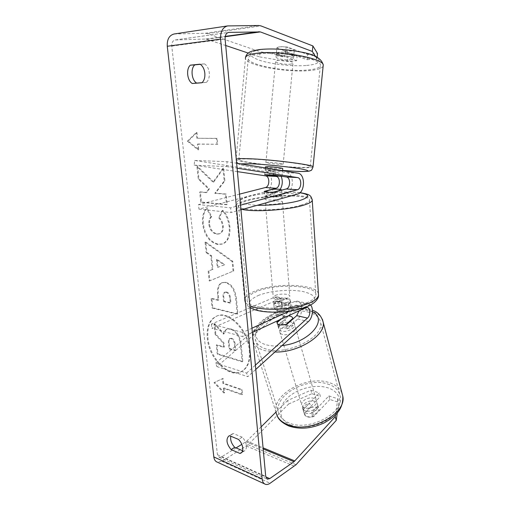 <?xml version="1.0" encoding="UTF-8"?>
<svg xmlns="http://www.w3.org/2000/svg" width="510" height="510" viewBox="0 0 510 510"><rect width="100%" height="100%" fill="white"/><g stroke="black" fill="none" stroke-linecap="round" stroke-linejoin="round"><path stroke-width="0.38" stroke-dasharray="2.55 1.91" d="M277.121 322.543L277.976 325.393L288.685 315.907M289.049 315.473C293.53 310.163 292.345 299.376 287.175 299.038L284.771 299.415L273.825 304.298C274.393 306.217 277.708 306.905 283.777 306.357L294.665 301.506L297.069 301.117C302.838 301.448 303.259 314.517 297.693 319.037L287.838 327.828L280.831 328.408C279.123 327.956 278.179 327.127 277.982 325.941L277.976 325.393M310.59 304.961L307.855 303.38L305.464 303.788L289.329 311.157M279.263 320.006L286.875 313.389C290.139 310.807 289.878 303.252 286.505 303.048L285.077 303.272L274.157 308.212C274.718 310.163 278.033 310.864 284.095 310.316L294.965 305.413L296.387 305.178C298.388 305.732 299.268 307.619 299.032 310.851M250.104 307.632L274.52 297.253L276.936 296.884C282.75 297.253 283.241 310.01 277.657 314.377L216.903 366.594L215.666 363.126L276.669 311.055C279.939 308.518 279.659 301.059 276.267 300.843L274.839 301.059L211.88 328.204L243.098 336.753L252.354 332.469M251.959 328.217L242.677 332.456L243.098 336.753M250.053 307.657L211.433 324.073L242.677 332.456M211.433 324.073L211.88 328.204M216.903 366.594L247.809 376.667L255.784 369.412M215.666 363.126L246.604 373.078L247.809 376.667M246.604 373.078L255.389 365.141M284.095 310.316L283.777 306.357M274.182 308.085L273.851 304.17M286.83 324.405L287.838 327.828M275.017 175.236L275.445 170.831L265.13 170.327L276.49 172.15C278.524 172.539 280.105 173.967 281.233 176.434M280.188 189.382L276.292 192.461L264.741 195.604C265.251 196.65 268.668 196.898 274.998 196.35L286.492 193.226C294.098 191.677 294.359 173.381 286.735 172.648L275.445 170.831M237.418 171.634L194.202 165.151L194.622 160.465L265.888 171.634C273.564 172.361 273.392 190.185 265.748 191.671L198.97 209.119L198.479 204.599L230.641 207.838L240.535 205.154M240.969 209.82L231.094 212.568L230.641 207.838M239.509 194.138L198.479 204.599M198.97 209.119L231.094 212.568M194.622 160.465L227.109 161.676L236.64 163.226M194.202 165.151L226.65 166.585L227.109 161.676M226.65 166.585L237.099 168.204M274.654 192.034L274.998 196.35M264.435 191.48L264.773 195.534M264.747 174.63L265.155 170.353M290.439 59.797C292.517 59.581 293.53 59.16 293.473 58.529C293.486 56.973 284.019 55.176 278.932 55.788C276.911 56.017 275.935 56.438 276.012 57.05C276.082 58.618 285.351 60.371 290.439 59.797M286.116 46.907L279.792 46.818C278.033 47.035 277.064 47.411 276.873 47.946L285.096 50.904L291.299 51C293.052 50.802 294.06 50.439 294.315 49.916L286.116 46.907L285.504 53.206C290.375 53.824 293.116 54.71 293.734 55.864L294.315 49.916M265.461 166.853C265.64 167.293 274.884 168.421 279.85 168.619L282.738 168.542M273.698 175.096L274.208 169.817L282.489 171.086L282.527 170.684M281.979 176.301L282.489 171.086M273.003 175.886L273.5 170.729L265.213 169.46L265.366 167.892M264.703 174.624L265.213 169.46M276.012 57.05L276.873 47.946M276.267 54.391C276.924 55.552 279.671 56.438 284.503 57.044L285.096 50.904M276.273 54.168L284.503 57.044M293.709 56.126L285.504 53.206M282.483 171.15L274.208 169.817M265.206 169.403L273.5 170.729M280.264 164.303L283.165 164.118C283.082 163.64 273.64 162.454 268.674 162.307L265.882 162.499C266.054 162.983 275.298 164.143 280.264 164.303M290.012 64.19C292.09 63.986 293.097 63.578 293.04 62.966C293.052 61.461 283.579 59.689 278.498 60.269C276.477 60.48 275.508 60.888 275.585 61.48C275.661 63.004 284.931 64.732 290.012 64.19M259.577 53.818C251.602 54.768 247.828 56.431 248.249 58.809C249.109 65.216 286.231 72.037 307.192 70.048C316.13 69.271 320.541 67.569 320.427 64.948C321.032 58.797 280.538 51.14 259.577 53.818M249.626 159.024C241.836 158.801 238.221 159.075 238.788 159.853C240.038 161.938 277.064 166.54 297.572 167.286C306.325 167.631 310.552 167.382 310.265 166.54C310.437 164.641 270.09 159.56 249.626 159.024M249.957 350.293C250.646 360.831 247.936 367.85 241.816 371.363C229.423 378.401 209.591 358.224 207.952 338.13C206.996 326.916 209.967 319.56 216.865 316.053C228.716 309.997 248.58 329.893 249.957 350.293M249.32 350.606C250.015 361.15 247.299 368.175 241.185 371.682C228.792 378.726 208.953 358.524 207.309 338.411C206.352 327.197 209.323 319.834 216.214 316.327C228.066 310.265 247.93 330.187 249.32 350.606M200.309 64.317L204.548 63.89L200.079 64.171M204.548 63.89C207.168 65.643 208.749 68.62 209.285 72.822C209.584 77.035 208.628 80.217 206.41 82.365L202.062 82.69M242.581 450.706L243.627 451.152L244.672 450.744C246.03 449.814 246.604 448.118 246.406 445.657C245.986 442.438 244.59 439.62 242.224 437.204L238.546 439.435M303.201 409.638L304.266 413.189L320.388 396.429L319.394 392.917L303.201 409.638L303.246 410.25C303.495 411.608 304.445 412.584 306.096 413.196C308.104 413.839 310.316 413.75 312.738 412.921L328.886 395.926L329.862 399.477L338.755 402.326L337.288 412.877M329.862 399.477L313.79 416.504C311.374 417.333 309.162 417.416 307.16 416.766C305.515 416.154 304.566 415.165 304.311 413.808L304.266 413.189M213.722 182.019L223.654 168.16L224.897 180.852L215.481 193.15L226.185 194.029L227.211 204.548L201.456 202.056L200.366 191.907L206.862 192.442L209.342 188.898L198.97 178.876L197.638 166.47L213.722 182.019L213.027 182.178L222.953 168.306L223.654 168.16M211.51 255.701L212.944 269.299L208.839 270.912L209.897 280.78L233.727 270.899L232.79 261.318L205.74 241.995L206.856 252.405L211.51 255.701L210.84 255.924L212.281 269.529L212.944 269.299M242.224 437.204L233.274 433.532L232.407 433.876L230.794 436.216M236.079 447.914L221.499 456.928L219.217 457.355L217.432 454.729L171.768 46.091C171.609 42.623 172.775 40.577 175.249 39.958L205.881 39.034L225.707 45.498M196.956 132.498L188.126 141.053L198.792 149.736L198.18 144.011L217.738 144.273L217.152 138.369L197.574 138.267L196.956 132.498L196.242 132.606L187.412 141.168L188.126 141.053M224.075 387.957L224.578 392.713L214.589 382.347L223.061 378.388L223.571 383.182L242.04 389.57L242.524 394.453L224.075 387.957L223.45 388.282L241.899 394.797L242.524 394.453M225.911 282.368L222.36 282.514C218.956 284.127 217.604 288.405 218.312 295.347L218.803 300.052L211.79 298.426L212.791 307.798L237.909 313.943L236.442 298.943C235.32 289.546 231.814 284.019 225.911 282.368L221.697 282.763C218.293 284.376 216.941 288.66 217.655 295.609L218.146 300.313L218.803 300.052M207.226 208.462C204.045 211.185 202.738 216.316 203.305 223.852C205.045 235.123 210.018 241.912 218.229 244.207L222.487 243.933C227.944 241.918 230.418 236.213 229.914 226.829C228.964 219.37 226.606 213.881 222.838 210.369L219.402 217.649C221.538 219.861 222.825 222.672 223.259 226.083C223.476 230.284 222.232 232.84 219.536 233.752L217.241 233.892C213.04 232.955 210.483 229.774 209.572 224.343C209.304 220.836 210.037 218.223 211.777 216.508L207.226 208.462L206.537 208.641C203.356 211.369 202.056 216.501 202.623 224.043C204.37 235.327 209.342 242.123 217.553 244.424L221.812 244.15C227.262 242.129 229.736 236.423 229.232 227.033C228.276 219.568 225.917 214.072 222.15 210.553L222.838 210.369M296.667 60.696L276.35 53.499C276.949 52.109 280.474 51.765 286.92 52.473L307.135 59.715L307.645 54.5L287.442 47.073C280.997 46.365 277.465 46.735 276.866 48.176L297.171 55.552L287.799 56.489L260.1 51.739L259.609 56.89L287.302 61.57L296.667 60.696L297.171 55.552M174.19 33.972L205.307 33.258L207.462 33.609L260.1 51.739M307.645 54.5L317.507 53.512M307.135 59.715L316.978 58.797L315.473 56.412M317.137 57.222L316.978 58.797M287.302 61.57L287.799 56.489M248.255 53.078L259.609 56.89M328.886 395.926L337.792 398.75L338.755 402.326M288.634 404.022L311.878 393.701L310.877 390.214L287.557 400.541L288.634 404.022L248.089 444.688L221.984 461.301L217.362 462.175M261.12 426.876L246.834 441.118L241.823 444.369M287.557 400.541L275.974 412.08M310.877 390.214L319.394 392.917M335.51 414.834L337.792 398.75M311.878 393.701L320.388 396.429M312.738 412.921L313.79 416.504M233.274 433.532L229.596 435.719M243.627 451.152L241.861 452.268M286.92 52.473L287.442 47.073M276.375 53.582L276.885 48.259M206.41 82.365L201.985 82.76M231.113 328.982L227.269 329.084C225.656 329.862 224.591 331.436 224.062 333.814L214.678 323.519L215.813 334.152L223.909 342.937L224.33 346.966L216.954 344.786L217.923 353.844L242.824 361.501L241.262 345.506C240.701 340.336 239.4 336.37 237.367 333.61C235.697 331.207 233.612 329.664 231.113 328.982L226.625 329.371C225.012 330.142 223.941 331.723 223.412 334.107L214.028 323.799L214.678 323.519M215.813 334.152L215.169 334.433L223.272 343.23L223.692 347.259L216.316 345.079L217.292 354.144L242.186 361.819L240.618 345.812C240.057 340.635 238.756 336.664 236.723 333.903L237.367 333.61M236.723 333.903C235.053 331.494 232.968 329.951 230.469 329.275M242.186 361.819L242.824 361.501M217.292 354.144L217.923 353.844M216.316 345.079L216.954 344.786M223.692 347.259L224.33 346.966M223.272 343.23L223.909 342.937M215.169 334.433L214.028 323.799M223.412 334.107L224.062 333.814M187.412 141.168L198.078 149.863L198.792 149.736M198.078 149.863L197.472 144.132L198.18 144.011M197.472 144.132L217.738 144.273M197.574 138.267L216.438 138.484L217.024 144.4M216.438 138.484L217.152 138.369M196.86 138.382L196.242 132.606M241.899 394.797L241.415 389.908L242.04 389.57M223.45 388.282L223.96 393.044L213.964 382.666L222.43 378.707L222.94 383.507L241.415 389.908M222.94 383.507L223.571 383.182M222.43 378.707L223.061 378.388M213.964 382.666L214.589 382.347M223.96 393.044L224.578 392.713M217.987 267.323L217.171 259.443L224.77 264.664L217.324 267.552L216.501 259.666L217.171 259.443M216.501 259.666L224.1 264.894L224.77 264.664M212.281 269.529L208.839 270.912M208.169 271.141L209.234 281.023L209.897 280.78M209.234 281.023L233.727 270.899M233.057 271.141L232.114 261.553L232.79 261.318M232.114 261.553L205.065 242.199L205.74 241.995M205.065 242.199L206.18 252.628L206.856 252.405M206.18 252.628L210.84 255.924M224.1 264.894L217.324 267.552M226.567 292.007C228.786 292.612 230.093 294.723 230.488 298.337L230.941 302.87L224.228 301.314L223.762 296.769C223.533 294.13 224.024 292.555 225.229 292.051L226.567 292.007L225.904 292.262C228.129 292.874 229.436 294.984 229.831 298.599L230.284 303.131L230.941 302.87M230.284 303.131L223.571 301.576L224.228 301.314M223.571 301.576L223.106 297.03C222.876 294.391 223.367 292.816 224.566 292.306L225.904 292.262M218.146 300.313L211.134 298.681L211.79 298.426M211.134 298.681L212.141 308.059L212.791 307.798M212.141 308.059L237.258 314.217L237.909 313.943M237.258 314.217L235.786 299.211C234.664 289.808 231.151 284.274 225.248 282.616M222.953 168.306L224.196 181.018L214.786 193.322L225.49 194.208L226.523 204.733L200.768 202.234L199.671 192.072L206.167 192.608L208.647 189.063L198.269 179.029L196.936 166.611L213.027 182.178M196.936 166.611L197.638 166.47M198.269 179.029L198.97 178.876M208.647 189.063L209.342 188.898M206.167 192.608L206.862 192.442M199.671 192.072L200.366 191.907M200.768 202.234L201.456 202.056M226.523 204.733L227.211 204.548M225.49 194.208L226.185 194.029M214.786 193.322L215.481 193.15M224.196 181.018L224.897 180.852M222.15 210.553L218.713 217.84L219.402 217.649M218.713 217.84C220.855 220.059 222.143 222.87 222.577 226.287C222.793 230.488 221.557 233.044 218.86 233.956L216.559 234.096C212.364 233.159 209.801 229.978 208.89 224.54C208.615 221.028 209.355 218.414 211.095 216.693L211.777 216.508M211.095 216.693L206.537 208.641M231.559 338.289L231.636 338.308C233.637 338.997 234.81 340.967 235.148 344.224L235.76 350.338L229.717 348.553L229.092 342.439C228.888 340.157 229.264 338.787 230.227 338.328L231.559 338.289L230.992 338.602C232.993 339.29 234.166 341.267 234.511 344.524L235.123 350.644L229.079 348.853L228.448 342.739C228.244 340.45 228.62 339.08 229.583 338.621L230.922 338.583M229.079 348.853L229.717 348.553M235.123 350.644L235.76 350.338M305.382 410.799C303.73 410.199 302.781 409.218 302.532 407.872C301.62 403.856 309.691 399.47 314.542 401.3C316.251 401.893 317.233 402.887 317.488 404.283C318.412 408.274 310.214 412.717 305.382 410.799M310.832 407.178L316.251 407.229L319.145 409.989L312.662 416.848L307.16 416.766L304.33 413.942L310.832 407.178L309.621 403.047C305.229 404.443 303.042 406.642 303.067 409.657L304.33 413.942M276.987 322.664L278.186 326.617C278.326 323.933 280.736 321.861 285.421 320.401L284.236 316.353L288.175 315.881M281.641 331.124C279.939 330.665 278.989 329.836 278.791 328.638C278.039 325.087 286.716 320.777 291.707 322.18C293.473 322.626 294.455 323.467 294.659 324.704C295.437 328.23 286.614 332.609 281.641 331.124M285.625 324.768L286.83 328.873C291.529 327.394 293.945 325.329 294.072 322.671L293.02 318.922M284.236 316.353L280.921 319.241M312.662 416.848L311.438 412.666C315.837 411.258 318.023 409.058 318.004 406.075L319.145 409.989M303.087 409.791L309.621 403.047M317.953 405.826L311.438 412.666M294.034 322.447L286.83 328.873M278.205 326.731L285.421 320.401M282.648 334.503C280.946 334.037 279.996 333.202 279.799 331.997C279.04 328.427 287.691 324.111 292.676 325.533C294.436 325.986 295.417 326.84 295.621 328.083C296.412 331.627 287.615 336.007 282.648 334.503M304.489 407.796C302.832 407.197 301.882 406.228 301.633 404.883C300.728 400.879 308.824 396.5 313.675 398.31C315.39 398.903 316.372 399.891 316.627 401.281C317.545 405.252 309.328 409.696 304.489 407.796M327.567 383.979C334.993 386.338 339.258 390.545 340.349 396.608C344.224 412.883 309.417 431.6 289.584 423.179C283.12 420.648 279.384 416.746 278.39 411.481C274.718 394.727 307.415 377.011 327.567 383.979M307.81 311.999C315.46 313.784 319.738 317.386 320.631 322.804C324.035 337.32 286.703 355.865 266.347 349.089C259.705 347.074 255.994 343.708 255.217 338.991C252.24 324.009 287.092 306.65 307.81 311.999M275.687 299.338C280.411 297.145 290.789 297.751 290.126 300.218L288.093 301.99C283.394 304.247 272.818 303.609 273.564 301.155L275.687 299.338M290.649 306.937L290.286 302.232L288.284 304.368L282.457 305.707L282.84 310.462C277.822 310.737 274.928 310.08 274.163 308.499L281.992 305.037C286.881 304.757 289.769 305.388 290.649 306.937L282.84 310.462M281.992 305.037L281.616 300.384L275.878 301.678L273.762 303.514L274.163 308.499M281.635 190.179L282.024 195.279L279.85 196.363L273.749 197.344L273.334 192.162M267.291 197.88C272.27 196.433 282.999 196.388 282.221 197.835L280.054 198.938C275.1 200.417 264.154 200.449 265.022 199.008L267.291 197.88M264.378 191.492L264.805 196.618L267.081 195.349L273.086 194.393L272.678 189.331M273.768 303.794L281.616 300.384M290.286 302.232L282.457 305.707M282.017 195.088L273.749 197.344M264.805 196.618L273.086 194.393M267.642 202.087C272.608 200.615 283.318 200.596 282.546 202.087L280.385 203.216C275.445 204.727 264.518 204.733 265.378 203.248L267.642 202.087M275.362 295.424C280.098 293.256 290.49 293.837 289.82 296.272L287.787 298.019C283.075 300.243 272.487 299.638 273.233 297.215L275.362 295.424M308.053 302.251C288.787 311.833 243.684 309.143 247.293 299.191C247.847 296.431 250.977 293.875 256.696 291.529C276.356 282.935 318.125 285.135 315.862 295.277C315.467 297.681 312.866 300.001 308.053 302.251M301.212 205.058C280.965 211.548 234.351 211.51 238.508 205.358C239.19 203.668 242.524 202.017 248.517 200.398C269.114 194.52 312.107 194.355 309.5 200.558C309.022 202.024 306.261 203.522 301.212 205.058M297.693 319.037L308.423 321.536M294.665 301.506L305.464 303.788M294.965 305.413L305.745 307.74M274.839 301.059L285.077 303.272M274.52 297.253L284.771 299.415M277.657 314.377L287.85 316.748M276.669 311.055L286.875 313.389M286.735 172.648L297.929 173.19M286.492 193.226L297.63 194.061M265.748 191.671L276.292 192.461M265.888 171.634L276.49 172.15M323.13 66.192C321.912 68.455 317.163 69.934 308.888 70.629C286.314 72.745 246.438 65.433 245.45 58.516L245.552 57.33M306.65 65.446C320.471 64.317 323.716 59.619 311.623 55.156C299.74 50.669 275.056 47.934 261.133 49.585C247.388 51.95 246.878 55.513 259.596 60.295C271.766 64.324 292.976 66.638 306.65 65.446M236.257 159.088L236.009 159.579C237.418 161.829 277.191 166.77 299.287 167.58C307.409 167.911 311.986 167.752 313.012 167.108M237.756 163.41C238.808 163.971 237.87 164.456 246.719 166.152C257.888 167.969 269.835 169.39 282.553 170.416C259.998 168.619 234.951 164.826 240.573 163.863M217.432 454.729L265.723 476.429M171.768 46.091L225.101 38.996M207.462 33.609L260.954 25.902M206.958 39.2L225.171 36.714M205.881 39.034L225.235 36.388M175.548 39.933L228.263 32.474M221.499 456.928L265.78 476.85M245.986 441.794L263.166 448.915M246.834 441.118L263.071 447.831M248.089 444.688L296.049 464.706M246.413 446.04L294.385 466.197M221.984 461.301L270.134 483.244M174.885 33.921L228.378 25.863M205.307 33.258L258.812 25.5M230.399 329.256L231.043 328.963M240.618 345.812L241.262 345.506M229.831 298.599L230.488 298.337M223.106 297.03L223.762 296.769M225.834 292.249L226.491 291.994M225.178 282.597L225.841 282.349M217.655 295.609L218.312 295.347M235.786 299.211L236.442 298.943M202.623 224.043L203.305 223.852M217.553 244.424L218.229 244.207M217.623 244.437L218.299 244.22M229.232 227.033L229.914 226.829M222.577 226.287L223.259 226.083M216.635 234.109L217.311 233.905M216.559 234.096L217.241 233.892M208.89 224.54L209.572 224.343M230.992 338.602L231.636 338.308M228.448 342.739L229.092 342.439M234.511 344.524L235.148 344.224M341.923 392.923C339.787 388.014 335.465 384.553 328.956 382.545C307.23 375.092 272.079 394.141 276.025 412.227L277.223 415.911M291.408 425.302C278.683 420.622 277.306 407.841 287.117 398.304C296.756 388.69 315.142 383.883 327.599 387.74C340.183 391.457 343.931 403.684 334.248 414.197C324.755 424.773 303.985 430.14 291.408 425.302M274.922 352.008L264.639 350.619C257.524 348.438 253.553 344.824 252.711 339.768C249.524 323.595 286.983 304.935 309.321 310.647C316.009 312.152 320.369 315.059 322.416 319.368M312.471 311.801L306.045 309.442C293.173 306.612 273.73 311.788 263.141 320.828C252.386 329.817 253.119 341.203 266.239 344.811C270.759 346.035 275.993 346.303 281.953 345.614M318.431 293.626C316.391 283.809 274.737 282.553 254.834 291.14C248.638 293.671 245.24 296.431 244.641 299.427C244.322 301.767 246.062 303.839 249.862 305.624M258.085 295.577C269.675 290.783 289.909 288.953 302.851 291.51C316.627 294.927 318.061 299.778 307.147 306.064C295.743 311.451 272.474 313.586 259.38 310.431C246.438 306.306 246.005 301.359 258.085 295.577M242.269 209.457C237.469 208.482 235.295 207.194 235.754 205.594C236.5 203.764 240.121 201.979 246.61 200.232C267.438 194.355 310.271 193.621 312.19 199.455M299.918 192.767C287.595 190.976 262.663 192.767 249.218 196.382C234.37 201.055 237.048 204.019 257.244 205.294M277 322.651L277.982 325.941M297.069 301.117L307.855 303.38M296.387 305.178L307.16 307.498M276.936 296.884L287.175 299.038M276.267 300.843L286.505 303.048M274.157 308.212L273.825 304.298M264.397 191.486L264.741 195.604M264.715 174.63L265.13 170.327M293.473 58.529L293.734 55.864M236.512 161.861L236.009 159.579L245.45 58.516M283.165 164.118L293.04 62.966M238.788 159.853L248.249 58.809M310.265 166.54L320.427 64.948M265.882 162.499L275.585 61.48M241.185 371.682L241.816 371.363M303.246 410.25L304.311 413.808M175.249 39.958L228.556 32.417M219.217 457.355L266.966 478.941M264.575 483.894L265.563 484.347M232.407 433.876L228.735 436.063M244.672 450.744L241.026 453.039M276.35 53.499L276.866 48.176M216.214 316.327L216.865 316.053M226.625 329.371L227.269 329.084M225.229 292.051L224.566 292.306M222.36 282.514L221.697 282.763M222.487 243.933L221.812 244.15M219.536 233.752L218.86 233.956M229.583 338.621L230.227 338.328M276.025 412.227L252.711 339.768L253.591 331.615L257.926 324.672C261.93 320.325 267.106 316.665 273.449 313.701C285.358 308.531 296.763 306.912 307.664 308.843L312.445 310.271M302.532 407.872L303.067 409.657M278.186 326.617L278.791 328.638M294.072 322.671L294.659 324.704M317.488 404.283L318.004 406.075M279.799 331.997L301.633 404.883M320.631 322.804L340.349 396.608M255.217 338.991L278.39 411.481M295.621 328.083L316.627 401.281M300.058 192.64C286.932 190.938 262.389 192.748 248.523 196.439C238.667 199.531 236.971 200.181 235.754 205.594L244.641 299.427C244.545 302.564 246.349 305.292 250.047 307.594M290.126 300.218L290.305 302.577M282.024 195.279L282.221 197.835M264.811 196.458L265.022 199.008M273.564 301.155L273.762 303.514M282.546 202.087L289.82 296.272M238.508 205.358L247.293 299.191M309.5 200.558L315.862 295.277M265.378 203.248L273.233 297.215"/><path stroke-width="0.76" d="M299.032 310.851L296.731 315.639L286.83 324.405L279.811 324.998C278.109 324.545 277.159 323.729 276.968 322.549L276.962 322.008L277.121 322.543M255.784 369.412L308.423 321.536C312.617 317.966 313.848 308.531 310.59 304.961M255.389 365.141L307.479 318.1C310.724 315.429 310.507 307.683 307.16 307.498L305.745 307.74L252.354 332.469M289.329 311.157L251.959 328.217M288.685 315.907L289.049 315.473M276.962 322.008L279.263 320.006M275.017 175.236L264.709 174.675L276.076 176.415C280.551 176.798 280.436 187.412 275.961 188.266L264.384 191.339C264.888 192.353 268.311 192.582 274.654 192.034L286.174 188.98C290.63 188.107 290.776 177.352 286.314 176.964L275.017 175.236M236.64 163.226L297.929 173.19C305.515 173.929 305.203 192.48 297.63 194.061L240.969 209.82M237.099 168.204L297.496 177.569C301.939 177.958 301.767 188.859 297.317 189.752L240.535 205.154M237.418 171.634L265.487 175.842C269.975 176.224 269.886 186.692 265.404 187.533L239.509 194.138M281.233 176.434C282.91 180.967 282.565 185.283 280.188 189.382M281.973 176.364L273.698 175.096L264.703 174.624L273.003 175.886L281.979 176.301M282.738 168.542L282.744 168.472C282.648 168.045 273.213 166.885 268.247 166.7L265.461 166.853L265.366 167.892M200.079 64.171C202.706 65.937 204.293 68.933 204.841 73.159C205.147 77.405 204.198 80.599 201.985 82.76L192.27 83.487C187.157 80.625 185.882 68.939 190.332 65.165L200.079 64.171M242.747 447.946C242.32 444.707 240.918 441.87 238.546 439.435L229.596 435.719L228.735 436.063C225.802 439.429 226.58 443.936 231.068 449.578L239.98 453.447L241.026 453.039C242.377 452.115 242.951 450.413 242.747 447.946M230.794 436.216C230.169 440.034 231.47 443.738 234.715 447.334L242.581 450.706M337.288 412.877L336.243 420.393L335.236 416.746L294.021 461.709L269.713 478.622L267.457 479.158L265.723 476.429L225.101 38.996C224.987 35.241 226.179 33.042 228.665 32.398L260.387 31.92L312.337 51.446L312.885 45.932L317.507 53.512L317.137 57.222M202.062 82.69L196.694 83.092C191.581 80.248 190.338 68.627 194.794 64.878L200.309 64.317M336.243 420.393L296.049 464.706L270.134 483.244C268.515 484.366 266.985 484.736 265.563 484.347C263.613 483.69 262.465 481.88 262.121 478.915L220.581 39.13C220.352 31.626 222.717 27.221 227.677 25.914L258.812 25.5L260.954 25.902L312.885 45.932M264.575 483.894L217.362 462.175C215.379 461.493 214.194 459.746 213.817 456.941L167.267 46.263C166.955 39.327 169.263 35.235 174.19 33.972L227.422 25.953M315.473 56.412L312.337 51.446M225.707 45.498L248.255 53.078M275.974 412.08L261.12 426.876M241.823 444.369L236.079 447.914M335.236 416.746L335.51 414.834M234.715 447.334L231.068 449.578M241.861 452.268L239.98 453.447M194.794 64.878L190.332 65.165M196.694 83.092L192.27 83.487M288.175 315.881L289.954 316.098C291.605 316.5 292.574 317.258 292.861 318.367L293.02 318.922M292.861 318.367L285.625 324.768L279.811 324.998C278.167 324.564 277.223 323.786 276.987 322.664L280.921 319.241M272.678 189.331C277.778 188.974 280.761 189.184 281.622 189.969L273.334 192.162C268.094 192.519 265.111 192.295 264.378 191.492L272.678 189.331M296.731 315.639L307.479 318.1M286.314 176.964L297.496 177.569M286.174 188.98L297.317 189.752M265.404 187.533L275.961 188.266M265.487 175.842L276.076 176.415M245.45 58.516C244.985 55.96 249.027 54.168 257.575 53.136C280.156 50.222 323.946 58.503 323.238 65.127L323.13 66.192M313.012 167.108L313.044 166.783C313.293 164.736 269.656 159.241 247.611 158.674C241.236 158.482 237.45 158.623 236.257 159.088M240.573 163.863L250.321 163.742C263.906 164.245 288.354 166.719 300.352 168.791C311.833 170.997 310.443 171.838 296.189 171.315L282.553 170.41L296.329 171.334M167.267 46.263L220.581 39.13M213.817 456.941L262.121 478.915M225.171 36.714L260.387 31.92M225.235 36.388L259.316 31.728M228.263 32.474L228.971 32.379M265.78 476.85L269.713 478.622M263.166 448.915L294.021 461.709M263.071 447.831L294.856 460.964M276.025 412.227C277.096 417.868 281.099 422.057 288.029 424.785C309.372 433.927 346.978 413.725 342.796 396.2L341.923 392.923M322.416 319.368L323.206 322.326C325.909 335.223 298.101 352.92 274.922 352.008M281.953 345.614C309.175 342.918 328.765 319.419 312.471 311.801M249.862 305.624C261.452 311.565 295.373 309.978 310.182 302.691C315.333 300.275 318.119 297.783 318.533 295.207L318.431 293.626M312.19 199.455L312.26 200.424C311.757 201.992 308.805 203.605 303.405 205.249C288.456 209.98 255.045 212.256 242.269 209.457M257.244 205.294C270.944 205.613 289.827 203.49 299.676 200.564C310.201 197.07 310.278 194.476 299.918 192.767M296.457 171.341C302.863 171.647 307.237 171.545 309.576 171.035L310.813 170.487C311.368 170.716 312.107 169.486 313.044 166.783L323.238 65.127C321.823 58.573 314.307 54.194 300.677 51.988C285.983 49.189 272.493 48.348 260.196 49.47C253.98 50.388 250.161 51.472 248.746 52.721C247.069 53.818 246.005 55.348 245.552 57.33M282.527 170.684L282.744 168.472M236.512 161.861L237.756 163.41M266.966 478.941L267.457 479.158M277.223 415.911C278.651 419.743 282.572 423.128 288.979 426.054M312.445 310.271C317.838 311.897 321.421 315.913 323.206 322.326L342.796 396.2C343.358 409.887 335.147 416.549 324.226 422.873C311.903 428.559 300.262 429.656 289.291 426.169M300.058 192.64C309.347 194.393 311.1 194.833 312.26 200.424L318.533 295.207C319.005 299.689 311.859 304.859 308.677 305.917C293.186 313.363 260.584 314.415 250.047 307.594"/></g></svg>
